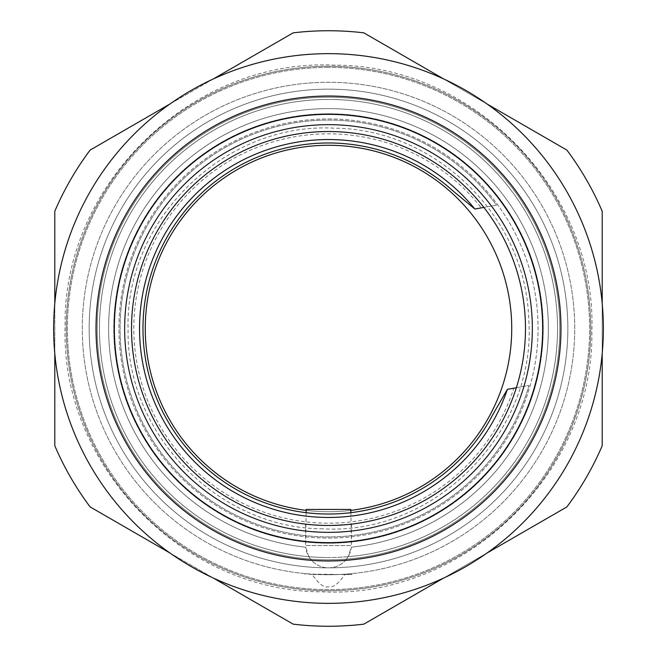 <?xml version="1.0" encoding="UTF-8"?>
<svg xmlns="http://www.w3.org/2000/svg" width="657" height="657" viewBox="0 0 657 657"><rect width="100%" height="100%" fill="white"/><g stroke="black" fill="none" stroke-linecap="round" stroke-linejoin="round"><path stroke-width="0.49" stroke-dasharray="3.29 2.46" d="M308.839 556.693L305.71 547.191A219.881 219.881 0 0 1 141.994 212.039A219.881 219.881 0 0 1 515.006 212.039A219.881 219.881 0 0 1 351.29 547.191A22.905 22.905 0 0 1 346.477 559.132A231.33 231.33 0 0 0 559.657 319.499A231.33 231.33 0 0 0 328.5 97.17A231.33 231.33 0 0 1 559.83 328.5A231.33 231.33 0 0 1 328.5 559.83A231.33 231.33 0 0 0 559.805 331.719A231.33 231.33 0 0 0 328.5 97.17A231.33 231.33 0 0 0 97.17 328.5A231.33 231.33 0 0 0 328.5 559.83A231.33 231.33 0 0 0 559.805 331.719A231.33 231.33 0 0 0 328.5 97.17A231.33 231.33 0 0 0 97.195 325.281A231.33 231.33 0 0 0 346.477 559.132A22.905 22.905 0 0 1 310.523 559.132A231.33 231.33 0 0 0 328.5 559.83A231.33 231.33 0 0 1 97.195 325.281A231.33 231.33 0 0 1 328.5 97.17A231.33 231.33 0 0 0 97.343 319.499A231.33 231.33 0 0 0 310.523 559.132A22.905 22.905 0 0 1 305.71 547.191A219.881 219.881 0 0 1 141.994 212.039A219.881 219.881 0 0 1 515.006 212.039A219.881 219.881 0 0 1 351.29 547.191L348.161 556.693A229.038 229.038 0 0 0 523.498 208.343A229.038 229.038 0 0 0 133.502 208.343A229.038 229.038 0 0 0 308.839 556.693A22.905 22.905 0 0 0 348.161 556.693M328.5 145.271A183.229 183.229 0 0 0 145.271 328.5A183.229 183.229 0 0 0 328.5 511.729A183.229 183.229 0 0 0 511.729 328.5A183.229 183.229 0 0 0 328.5 145.271M344.777 574.489L351.848 573.61L351.865 574.489L339.234 574.489L345.574 574.128A246.219 246.219 0 0 0 574.571 319.959A246.219 246.219 0 0 0 328.5 82.281A246.219 246.219 0 0 0 82.429 319.959A246.219 246.219 0 0 0 311.426 574.128L339.234 574.489L328.5 574.719A246.219 246.219 0 0 0 574.719 328.5A246.219 246.219 0 0 0 328.5 82.281A246.219 246.219 0 0 0 82.281 328.5A246.219 246.219 0 0 0 328.5 574.719A246.219 246.219 0 0 1 82.281 328.5A246.219 246.219 0 0 1 328.5 82.281A246.219 246.219 0 0 1 574.719 328.5A246.219 246.219 0 0 1 328.5 574.719A246.219 246.219 0 0 1 82.281 328.5A246.219 246.219 0 0 1 328.5 82.281A246.219 246.219 0 0 1 574.719 328.5A246.219 246.219 0 0 1 328.5 574.719L312.223 574.489C318.53 583.818 323.958 587.916 328.5 586.783C333.042 587.916 338.47 583.818 344.777 574.489L312.223 574.489M328.5 67.392A261.108 261.108 0 0 0 67.392 328.5A261.108 261.108 0 0 0 328.5 589.608A261.108 261.108 0 0 0 589.608 328.5A261.108 261.108 0 0 0 328.5 67.392A261.108 261.108 0 0 1 589.608 328.5A261.108 261.108 0 0 1 328.5 589.608A261.108 261.108 0 0 1 67.392 328.5A261.108 261.108 0 0 1 328.5 67.392M351.865 574.489L345.393 574.489M311.607 574.489L305.152 573.61L305.135 574.489M328.5 66.25A262.25 262.25 0 0 0 66.25 328.5A262.25 262.25 0 0 0 328.5 590.75A262.25 262.25 0 0 0 590.75 328.5A262.25 262.25 0 0 0 328.5 66.25A262.25 262.25 0 0 1 590.75 328.5A262.25 262.25 0 0 1 328.5 590.75A262.25 262.25 0 0 1 66.25 328.5A262.25 262.25 0 0 1 328.5 66.25A262.25 262.25 0 0 1 590.75 328.5A262.25 262.25 0 0 1 328.5 590.75A262.25 262.25 0 0 1 66.25 328.5A262.25 262.25 0 0 1 328.5 66.25A262.25 262.25 0 0 1 590.75 328.5A262.25 262.25 0 0 1 328.5 590.75A262.25 262.25 0 0 1 66.25 328.5A262.25 262.25 0 0 1 328.5 66.25M328.5 89.155A239.345 239.345 0 0 1 567.845 328.5A239.345 239.345 0 0 1 328.5 567.845A239.345 239.345 0 0 0 567.829 331.481A239.345 239.345 0 0 0 328.5 89.155A239.345 239.345 0 0 0 89.155 328.5A239.345 239.345 0 0 0 328.5 567.845A239.345 239.345 0 0 0 567.829 331.481A239.345 239.345 0 0 0 328.5 89.155A239.345 239.345 0 0 0 89.171 325.519A239.345 239.345 0 0 0 328.5 567.845A239.345 239.345 0 0 1 89.171 325.519A239.345 239.345 0 0 1 328.5 89.155A239.345 239.345 0 0 0 89.155 328.5A239.345 239.345 0 0 0 328.5 567.845A239.345 239.345 0 0 0 567.845 328.5A239.345 239.345 0 0 0 328.5 89.155M293.17 32.85L90.124 150.083A297.752 297.752 0 0 0 54.794 211.267L54.794 445.733A297.752 297.752 0 0 0 90.124 506.917L293.17 624.15A297.752 297.752 0 0 0 363.83 624.15L566.876 506.917A297.752 297.752 0 0 0 602.206 445.733L602.206 211.267A297.752 297.752 0 0 0 566.876 150.083L363.83 32.85A297.752 297.752 0 0 0 293.17 32.85M169.941 103.995L213.353 78.93A274.848 274.848 0 0 0 328.5 603.348A274.848 274.848 0 0 0 487.059 103.995L443.647 78.93A274.848 274.848 0 0 0 213.353 78.93M443.647 78.93A274.848 274.848 0 0 1 487.059 103.995M487.059 553.005L443.647 578.07M602.206 303.435L602.206 353.565M169.941 553.005L213.353 578.07M54.794 353.565L54.794 303.435M328.5 99.462A229.038 229.038 0 0 1 557.538 328.5A229.038 229.038 0 0 1 328.5 557.538A229.038 229.038 0 0 0 557.538 328.5A229.038 229.038 0 0 0 328.5 99.462A229.038 229.038 0 0 0 99.462 328.5A229.038 229.038 0 0 0 328.5 557.538A229.038 229.038 0 0 1 99.462 328.5A229.038 229.038 0 0 1 328.5 99.462M328.5 113.776A214.724 214.724 0 0 1 543.224 328.5A214.724 214.724 0 0 1 328.5 543.224A214.724 214.724 0 0 1 113.776 328.5A214.724 214.724 0 0 1 328.5 113.776A214.724 214.724 0 0 1 543.224 328.5A214.724 214.724 0 0 1 328.5 543.224A214.724 214.724 0 0 1 113.776 328.5A214.724 214.724 0 0 1 328.5 113.776M328.5 96.021A232.479 232.479 0 0 0 96.021 328.5A232.479 232.479 0 0 0 328.5 560.979A232.479 232.479 0 0 0 560.979 328.5A232.479 232.479 0 0 0 328.5 96.021M483.856 207.407A196.977 196.977 0 0 0 131.523 328.5A196.977 196.977 0 0 0 516.361 387.729L528.992 385.454A208.425 208.425 0 0 1 229.129 511.713A208.425 208.425 0 0 1 171.411 191.516A208.425 208.425 0 0 1 496.487 205.124L483.856 207.407A196.977 196.977 0 0 1 516.361 387.729M481.302 207.867L496.487 205.124A208.425 208.425 0 0 0 171.411 191.516A208.425 208.425 0 0 0 229.129 511.713A208.425 208.425 0 0 0 528.992 385.454L513.807 388.188A194.686 194.686 0 0 1 233.703 498.548A194.686 194.686 0 0 1 180.297 202.257A194.686 194.686 0 0 1 481.302 207.867L474.888 209.016A188.961 188.961 0 0 0 183.993 206.75A188.961 188.961 0 0 0 235.6 493.046A188.961 188.961 0 0 0 507.393 389.346L513.807 388.188M328.5 118.925A209.575 209.575 0 0 1 538.075 328.5A209.575 209.575 0 0 1 328.5 538.075A209.575 209.575 0 0 1 118.925 328.5A209.575 209.575 0 0 1 328.5 118.925A209.575 209.575 0 0 1 538.075 328.5A209.575 209.575 0 0 1 328.5 538.075A209.575 209.575 0 0 1 118.925 328.5A209.575 209.575 0 0 1 328.5 118.925M332.072 525.444L328.5 525.477A196.977 196.977 0 0 1 131.523 328.5A196.977 196.977 0 0 1 328.5 131.523A196.977 196.977 0 0 1 525.477 328.5A196.977 196.977 0 0 1 328.5 525.477A196.977 196.977 0 0 0 525.477 328.5A196.977 196.977 0 0 0 328.5 131.523A196.977 196.977 0 0 0 131.523 328.5A196.977 196.977 0 0 0 328.5 525.477L351.405 524.138L337.082 525.288M306.121 512.665L305.595 545.581L351.405 545.581L305.595 545.581L305.595 524.138L324.928 525.444M351.405 524.138L351.405 545.581L350.879 512.665M350.83 509.446L306.17 509.446M319.918 525.288L305.595 524.138M350.846 510.366A183.229 183.229 0 0 1 306.154 510.366M507.393 389.346L493.095 414.099L507.393 389.346A188.961 188.961 0 0 1 235.6 493.046A188.961 188.961 0 0 1 183.993 206.75A188.961 188.961 0 0 1 474.888 209.016A188.961 188.961 0 0 0 183.993 206.75A188.961 188.961 0 0 0 235.6 493.046A188.961 188.961 0 0 0 507.393 389.346L493.095 414.099A185.52 185.52 0 0 1 229.236 485.236A185.52 185.52 0 0 1 180.757 216.293A185.52 185.52 0 0 1 452.845 190.817L474.888 209.016A188.961 188.961 0 0 0 183.993 206.75A188.961 188.961 0 0 0 235.6 493.046A188.961 188.961 0 0 0 507.393 389.346A188.961 188.961 0 0 1 235.6 493.046A188.961 188.961 0 0 1 183.993 206.75A188.961 188.961 0 0 1 474.888 209.016A188.961 188.961 0 0 0 183.993 206.75A188.961 188.961 0 0 0 235.6 493.046A188.961 188.961 0 0 0 507.393 389.346L493.095 414.099A185.52 185.52 0 0 1 229.236 485.236A185.52 185.52 0 0 1 180.757 216.293A185.52 185.52 0 0 1 452.845 190.817L474.888 209.016A188.961 188.961 0 0 0 183.993 206.75A188.961 188.961 0 0 0 235.6 493.046A188.961 188.961 0 0 0 507.393 389.346L493.095 414.099A185.52 185.52 0 0 1 229.236 485.236A185.52 185.52 0 0 1 180.757 216.293A185.52 185.52 0 0 1 452.845 190.817L474.888 209.016M493.095 414.099A185.52 185.52 0 0 1 229.236 485.236A185.52 185.52 0 0 1 180.757 216.293A185.52 185.52 0 0 1 452.845 190.817A185.52 185.52 0 0 0 180.757 216.293A185.52 185.52 0 0 0 229.236 485.236A185.52 185.52 0 0 0 493.095 414.099M322.924 528.836C218.099 528.491 125.889 434.014 128.09 329.214C124.748 219.824 224.801 122.169 334.076 128.164C435.476 128.673 525.83 216.982 528.655 318.341C537.623 430.935 435.69 535.233 322.924 528.836M335.07 65.183C192.944 57.882 62.67 183.779 65.117 326.069C60.321 465.263 182.654 591.85 321.93 591.817C464.056 599.118 594.33 473.221 591.883 330.931C596.679 191.737 474.346 65.15 335.07 65.183"/><path stroke-width="0.99" d="M54.794 303.435L54.794 211.267A297.752 297.752 0 0 1 90.124 150.083L169.941 103.995M213.353 78.93L293.17 32.85A297.752 297.752 0 0 1 363.83 32.85L443.647 78.93M328.5 53.652A274.848 274.848 0 0 0 53.652 328.5A274.848 274.848 0 0 0 328.5 603.348A274.848 274.848 0 0 0 603.348 328.5A274.848 274.848 0 0 0 328.5 53.652M487.059 103.995L566.876 150.083A297.752 297.752 0 0 1 602.206 211.267L602.206 303.435M443.647 578.07L363.83 624.15A297.752 297.752 0 0 1 293.17 624.15L213.353 578.07M602.206 353.565L602.206 445.733A297.752 297.752 0 0 1 566.876 506.917L487.059 553.005M169.941 553.005L90.124 506.917A297.752 297.752 0 0 1 54.794 445.733L54.794 353.565M328.5 96.021A232.479 232.479 0 0 1 560.979 328.5A232.479 232.479 0 0 1 328.5 560.979A232.479 232.479 0 0 1 96.021 328.5A232.479 232.479 0 0 1 328.5 96.021M328.5 114.351A214.149 214.149 0 0 0 114.351 328.5A214.149 214.149 0 0 0 328.5 542.649A214.149 214.149 0 0 0 542.649 328.5A214.149 214.149 0 0 0 328.5 114.351M328.5 532.342A203.842 203.842 0 0 0 532.342 328.5A203.842 203.842 0 0 0 328.5 124.658A203.842 203.842 0 0 0 124.658 328.5A203.842 203.842 0 0 0 328.5 532.342M328.5 525.477A196.977 196.977 0 0 0 525.477 328.5A196.977 196.977 0 0 0 328.5 131.523A196.977 196.977 0 0 0 131.523 328.5A196.977 196.977 0 0 0 328.5 525.477M483.856 207.407L474.888 209.016A188.961 188.961 0 0 0 183.993 206.75A188.961 188.961 0 0 0 235.6 493.046A188.961 188.961 0 0 0 507.393 389.346L516.361 387.729M337.082 525.288L332.072 525.444M306.121 512.665L306.17 509.446L350.83 509.446L350.879 512.665M324.928 525.444L319.918 525.288M306.154 510.366A183.229 183.229 0 0 1 145.608 317.306A183.229 183.229 0 0 1 328.5 145.271A183.229 183.229 0 0 1 511.392 317.306A183.229 183.229 0 0 1 350.846 510.366M507.393 389.346L493.095 414.099A185.52 185.52 0 0 1 229.236 485.236A185.52 185.52 0 0 1 180.757 216.293A185.52 185.52 0 0 1 452.845 190.817L474.888 209.016"/></g></svg>
